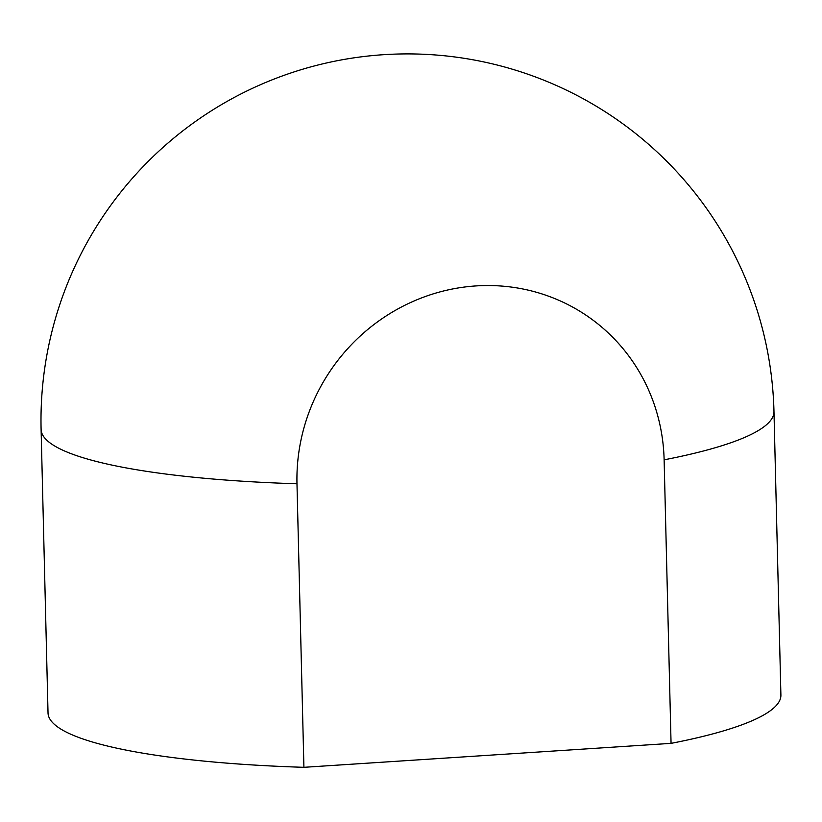 <?xml version="1.0" encoding="UTF-8"?>
<svg xmlns="http://www.w3.org/2000/svg" width="822" height="822" viewBox="0 0 822 822"><rect width="100%" height="100%" fill="white"/><g stroke="black" fill="none" stroke-linecap="round" stroke-linejoin="round"><path stroke-width="1.23" d="M671.06 743.365A366.54 63.654 -1.4 0 0 780.9 695.032L773.975 411.493A366.54 366.54 0 0 0 383.679 54.684A366.54 366.54 0 0 0 41.1 429.413A366.54 63.654 -1.4 0 0 296.978 483.778L303.914 767.316L671.06 743.365L664.125 459.827A188.803 181.015 125.1 0 0 476.01 285.922A188.803 181.015 125.1 0 0 296.978 483.778M41.1 429.413L48.025 712.951A366.54 63.654 -1.4 0 0 303.914 767.316M664.125 459.827A366.54 63.654 -1.4 0 0 773.975 411.493"/></g></svg>
